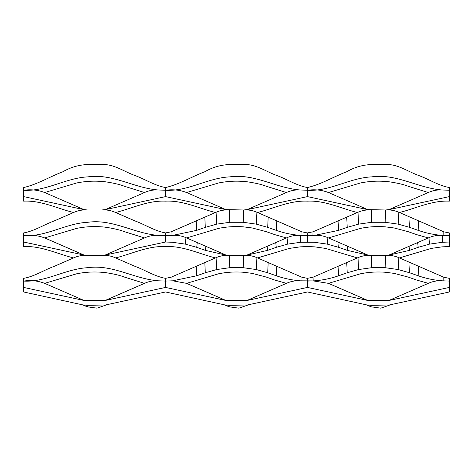 <?xml version="1.0" encoding="UTF-8"?>
<svg xmlns="http://www.w3.org/2000/svg" width="473" height="473" viewBox="0 0 473 473"><rect width="100%" height="100%" fill="white"/><g stroke="black" fill="none" stroke-linecap="round" stroke-linejoin="round"><path stroke-width="0.71" d="M115.625 257.921C132.878 253.546 148.002 245.777 165.55 246.563C183.057 245.718 198.92 253.8 215.475 257.921L171.096 277.219L165.55 278.349C154.772 276.439 145.205 270.077 134.935 266.317L115.625 257.921C111.173 255.893 106.502 255.042 101.618 255.379L87.582 255.379C82.698 255.042 78.027 255.893 73.575 257.921L54.265 266.317C43.995 270.077 34.428 276.439 23.65 278.349L23.65 281.074C30.916 280.022 37.929 280.785 44.675 283.351L76.567 273.82A89.734 89.734 0 0 1 101.677 272.271C103.362 272.146 117.062 274.151 124.287 277.042L144.525 283.351C148.977 281.317 153.648 280.471 158.532 280.808C134.427 279.1 112.645 264.141 87.848 267.694C65.717 268.729 46.153 282.393 23.65 281.074L23.65 291.971L82.71 304.872L87.328 305.327L105.509 304.984L165.55 291.971L224.61 304.872L229.228 305.327L247.409 304.984L307.45 291.971L366.51 304.872L371.128 305.327L389.309 304.984L449.35 291.971L449.35 287.43L389.149 300.438L367.651 300.438L307.45 287.43L247.249 300.438L225.751 300.438L165.55 287.43L105.349 300.438L83.851 300.438L23.65 287.43M257.525 257.921L289.417 248.396L300.373 246.841L307.45 246.563L314.527 246.841L325.483 248.396L357.375 257.921L312.996 277.219L307.338 278.349L301.904 277.219L256.898 257.649C252.623 255.81 248.159 255.059 243.518 255.385L229.482 255.385C224.841 255.059 220.377 255.81 216.102 257.649L215.475 257.921M449.244 281.074L449.35 278.349L449.35 281.074L442.332 280.808C434.054 280.187 425.996 278.502 418.162 275.765L409.588 272.761L398.201 269.551L385.152 267.694L371.648 267.694L358.599 269.551L347.212 272.761L338.638 275.765C330.308 278.674 321.741 280.394 312.931 280.915L300.432 280.808C292.154 280.187 284.096 278.502 276.262 275.765L267.688 272.761L256.301 269.551L243.252 267.694L229.748 267.694L229.482 255.385L225.751 255.03L205.312 250.335L196.738 247.332L185.351 244.127L172.302 242.265L165.55 242.022L105.349 255.03L101.843 255.367M229.748 267.694L216.699 269.551L205.312 272.761L196.738 275.765L172.68 280.802L165.55 281.074L172.68 280.802L186.575 283.351L218.467 273.82A89.734 89.734 0 0 1 243.577 272.271L252.21 273.376L266.187 277.042L274.76 280.046L286.425 283.351L247.083 300.456M449.238 278.349L443.804 277.219L399.425 257.921L431.317 248.396L442.273 246.841L449.35 246.563L449.35 242.022L442.598 242.265L429.549 244.127L418.162 247.332L409.588 250.335L389.149 255.03L378.506 255.645L367.651 255.03L347.212 250.335L338.638 247.332L327.251 244.127L314.202 242.265L300.698 242.265L287.649 244.127L276.262 247.332L267.688 250.335L247.249 255.03L243.518 255.385L243.252 267.694M367.817 255.048L328.475 237.943L360.367 228.412A89.734 89.734 0 0 1 385.477 226.863L394.11 227.968L408.087 231.634L416.66 234.638L428.325 237.943L428.952 237.671C433.227 235.832 437.691 235.075 442.332 235.4C434.054 234.779 425.996 233.094 418.162 230.357L409.588 227.353L398.201 224.143L385.152 222.286L371.648 222.286L358.599 224.143L347.212 227.353L338.638 230.357L314.521 235.4L307.45 235.666L314.521 235.4M257.525 212.513C274.778 208.138 289.902 200.369 307.45 201.155C324.957 200.31 340.82 208.392 357.375 212.513L312.996 231.811L307.338 232.941L301.904 231.811L256.898 212.241C252.623 210.402 248.159 209.651 243.518 209.977L225.751 209.622L165.55 196.614L105.349 209.622L101.837 209.959M367.817 209.64L328.475 192.535L360.367 183.004A89.734 89.734 0 0 1 385.477 181.455C387.162 181.336 400.862 183.329 408.087 186.226L428.325 192.535L388.983 209.64M307.45 187.533L307.45 190.258L300.432 189.992C276.327 188.284 254.545 173.325 229.748 176.878C207.617 177.913 188.053 191.577 165.55 190.258L158.532 189.992C134.427 188.284 112.645 173.325 87.848 176.878C65.717 177.913 46.153 191.577 23.65 190.258L23.65 187.533C37.337 184.435 49.748 176.707 62.915 171.74C70.648 167.259 78.867 164.87 87.582 164.563L101.618 164.563C113.727 163.794 123.967 171.61 134.935 175.501C145.205 179.261 154.772 185.623 165.55 187.533C179.237 184.435 191.648 176.707 204.815 171.74C212.548 167.259 220.767 164.87 229.482 164.563L243.518 164.563C255.627 163.794 265.867 171.61 276.835 175.501C287.105 179.261 296.672 185.623 307.45 187.533C321.137 184.435 333.548 176.707 346.715 171.74C354.448 167.259 362.667 164.87 371.382 164.563L385.418 164.563C397.527 163.794 407.767 171.61 418.735 175.501C429.005 179.261 438.572 185.623 449.35 187.533L449.35 190.258L442.332 189.992C418.227 188.284 396.445 173.325 371.648 176.878C349.517 177.913 329.953 191.577 307.45 190.258C314.716 189.206 321.729 189.969 328.475 192.535M428.325 192.535C432.777 190.501 437.448 189.655 442.332 189.992M449.35 190.258L449.35 196.614L389.149 209.622L385.418 209.977L367.651 209.622L307.45 196.614L247.249 209.622L243.518 209.977L243.252 222.286L229.748 222.286L216.699 224.143L205.312 227.353L196.738 230.357L172.621 235.4L165.55 235.666L172.621 235.4M442.598 242.265L442.332 235.4L449.35 235.666L449.35 232.941L443.804 231.811L398.798 212.241C394.523 210.402 390.059 209.651 385.418 209.977L385.152 222.286M399.425 212.513C416.678 208.138 431.802 200.369 449.35 201.155L449.35 196.614M371.648 222.286L371.382 209.977C366.741 209.651 362.277 210.402 358.002 212.241L357.375 212.513M225.917 209.64L186.575 192.535L218.467 183.004A89.734 89.734 0 0 1 243.577 181.455C245.262 181.336 258.962 183.329 266.187 186.226L286.425 192.535C290.877 190.501 295.548 189.655 300.432 189.992M286.425 192.535L247.083 209.64M165.55 187.533L165.55 190.258C172.816 189.206 179.829 189.969 186.575 192.535M115.625 212.513C132.878 208.138 148.002 200.369 165.55 201.155C183.057 200.31 198.92 208.392 215.475 212.513L171.096 231.811L165.55 232.941C154.772 231.031 145.205 224.669 134.935 220.909L115.625 212.513C111.173 210.485 106.502 209.634 101.618 209.971L87.582 209.971C82.698 209.634 78.027 210.485 73.575 212.513L54.265 220.909C43.995 224.669 34.428 231.031 23.65 232.941L23.65 235.666C30.916 234.614 37.929 235.377 44.675 237.943L76.567 228.412A89.734 89.734 0 0 1 101.677 226.863C103.362 226.738 117.062 228.743 124.287 231.634L144.525 237.943C148.977 235.909 153.648 235.063 158.532 235.4C134.427 233.692 112.645 218.733 87.848 222.286C65.717 223.321 46.153 236.985 23.65 235.666L23.65 246.563C41.157 245.718 57.02 253.8 73.575 257.921M229.748 222.286L229.482 209.977C224.841 209.651 220.377 210.402 216.102 212.241L215.475 212.513M84.017 209.64L44.675 192.535L76.567 183.004A89.734 89.734 0 0 1 101.677 181.455C103.362 181.336 117.062 183.329 124.287 186.226L144.525 192.535C148.977 190.501 153.648 189.655 158.532 189.992M144.525 192.535L105.183 209.64M87.363 209.959L83.851 209.622L23.65 196.614L23.65 190.258C30.916 189.206 37.929 189.969 44.675 192.535M23.65 196.614L23.65 201.155C41.157 200.31 57.02 208.392 73.575 212.513M449.35 235.666L449.35 242.022M428.325 237.943L388.983 255.048M314.309 235.412L314.468 235.4C319.109 235.075 323.573 235.832 327.848 237.671L328.475 237.943M399.425 257.921L398.798 257.649C394.523 255.81 390.059 255.059 385.418 255.385L385.152 267.694M307.45 278.349L307.45 281.074L313.173 280.897L312.996 277.219M371.648 267.694L371.382 255.385C366.741 255.059 362.277 255.81 358.002 257.649L357.375 257.921M367.817 300.456L328.475 283.351L360.367 273.82A89.734 89.734 0 0 1 385.477 272.271L394.11 273.376L408.087 277.042L416.66 280.046L428.325 283.351L388.983 300.456M307.45 232.941L307.45 235.666L300.432 235.4C292.154 234.779 284.096 233.094 276.262 230.357L267.688 227.353L256.301 224.143L243.252 222.286M225.917 255.048L186.575 237.943L218.467 228.412A89.734 89.734 0 0 1 243.577 226.863L252.21 227.968L266.187 231.634L274.76 234.638L286.425 237.943L287.052 237.671C291.327 235.832 295.791 235.075 300.432 235.4L300.698 242.265M172.568 235.4C177.209 235.075 181.673 235.832 185.948 237.671L186.575 237.943M286.425 237.943L247.083 255.048M366.51 304.872L371.045 306.811L380.812 308.171L390.19 304.884M428.325 283.351C432.777 281.317 437.448 280.471 442.332 280.808M313.173 280.897L328.475 283.351M449.35 281.074L449.35 287.43M224.61 304.872L229.145 306.811L238.912 308.171L248.29 304.884M225.917 300.456L186.575 283.351M286.425 283.351C290.877 281.317 295.548 280.471 300.432 280.808M165.55 232.941L165.55 235.666L158.532 235.4M144.525 237.943L105.183 255.048M84.017 255.048L44.675 237.943M87.357 255.367L83.851 255.03L23.65 242.022M165.55 278.349L165.55 281.074L158.532 280.808M144.525 283.351L105.183 300.456M84.017 300.456L44.675 283.351M82.71 304.872L87.245 306.811L97.006 308.171L106.384 304.884M205.312 272.761L204.815 262.556M216.699 269.551L216.102 257.649M196.738 275.765L196.165 266.317M171.031 280.915L171.096 277.219M256.301 269.551L256.898 257.649M267.688 272.761L268.185 262.556M307.45 190.258L307.45 196.614M165.55 190.258L165.55 196.614M312.931 235.507L312.996 231.811M338.638 230.357L338.065 220.909M347.212 227.353L346.715 217.148M358.599 224.143L358.002 212.241M398.201 224.143L398.798 212.241M409.588 227.353L410.085 217.148M418.162 230.357L418.735 220.909M443.869 235.507L443.804 231.811M449.244 235.666L449.238 232.941M429.549 244.127L428.952 237.671M418.162 247.332L417.665 242.578M409.588 250.335L409.015 246.338M347.212 250.335L347.785 246.338M338.638 247.332L339.135 242.578M327.251 244.127L327.848 237.671M307.45 235.666L307.45 242.022M276.262 275.765L276.835 266.317M301.969 280.915L301.904 277.219M307.344 281.074L307.338 278.349M338.638 275.765L338.065 266.317M347.212 272.761L346.715 262.556M358.599 269.551L358.002 257.649M398.201 269.551L398.798 257.649M409.588 272.761L410.085 262.556M418.162 275.765L418.735 266.317M443.869 280.915L443.804 277.219M171.031 235.507L171.096 231.811M196.738 230.357L196.165 220.909M205.312 227.353L204.815 217.148M216.699 224.143L216.102 212.241M256.301 224.143L256.898 212.241M267.688 227.353L268.185 217.148M276.262 230.357L276.835 220.909M301.969 235.507L301.904 231.811M307.344 235.666L307.338 232.941M185.351 244.127L185.948 237.671M196.738 247.332L197.235 242.578M205.312 250.335L205.885 246.338M267.688 250.335L267.115 246.338M276.262 247.332L275.765 242.578M287.649 244.127L287.052 237.671M165.55 235.666L165.55 242.022M307.45 281.074L307.45 287.43M371.045 306.811L371.128 305.327M165.55 281.074L165.55 287.43M229.145 306.811L229.228 305.327M87.245 306.811L87.328 305.327"/></g></svg>

